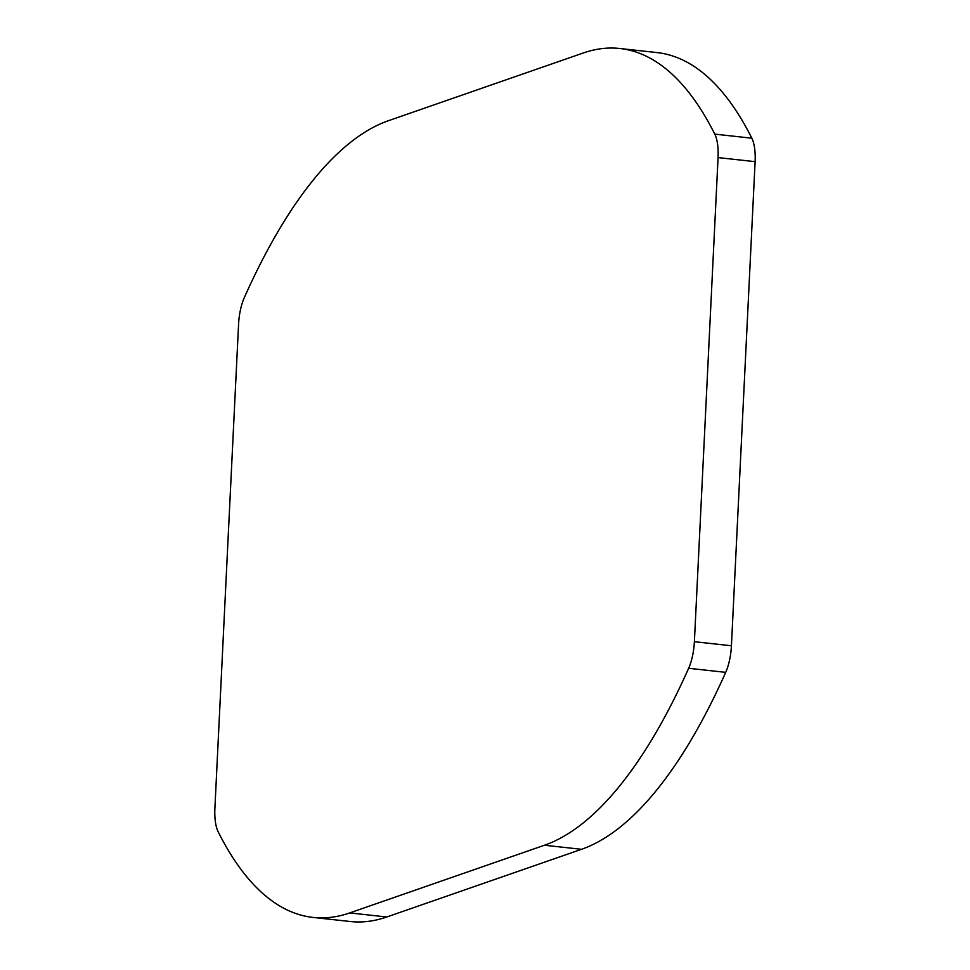 <?xml version="1.0" encoding="UTF-8"?>
<svg xmlns="http://www.w3.org/2000/svg" width="970" height="970" viewBox="0 0 970 970"><rect width="100%" height="100%" fill="white"/><g stroke="black" fill="none" stroke-linecap="round" stroke-linejoin="round"><path stroke-width="1.45" d="M313.067 917.426L350.109 921.5A601.048 214.673 -83.7 0 0 386.787 916.989L581.515 849.308A601.048 214.673 -83.7 0 0 725.705 672.355A32.422 11.579 -83.7 0 0 731.428 645.765L755.109 161.663A32.422 11.579 -83.7 0 0 751.835 138.201A601.048 214.673 -83.7 0 0 656.932 52.574L619.891 48.5A601.048 214.673 -83.7 0 0 583.212 53.01L388.485 120.692A601.048 214.673 -83.7 0 0 244.294 297.644A32.422 11.579 -83.7 0 0 238.571 324.235L214.891 808.337A32.422 11.579 -83.7 0 0 218.165 831.799A601.048 214.673 -83.7 0 0 313.067 917.426A601.048 214.673 -83.7 0 0 349.733 912.915L544.473 845.234A601.048 214.673 -83.7 0 0 688.651 668.281A32.422 11.579 -83.7 0 0 694.387 641.691L718.067 157.589A32.422 11.579 -83.7 0 0 714.781 134.127A601.048 214.673 -83.7 0 0 619.891 48.5M349.733 912.915L386.787 916.989M544.473 845.234L581.515 849.308M688.651 668.281L725.705 672.355M694.387 641.691L731.428 645.765M718.067 157.589L755.109 161.663M714.781 134.127L751.835 138.201"/></g></svg>
